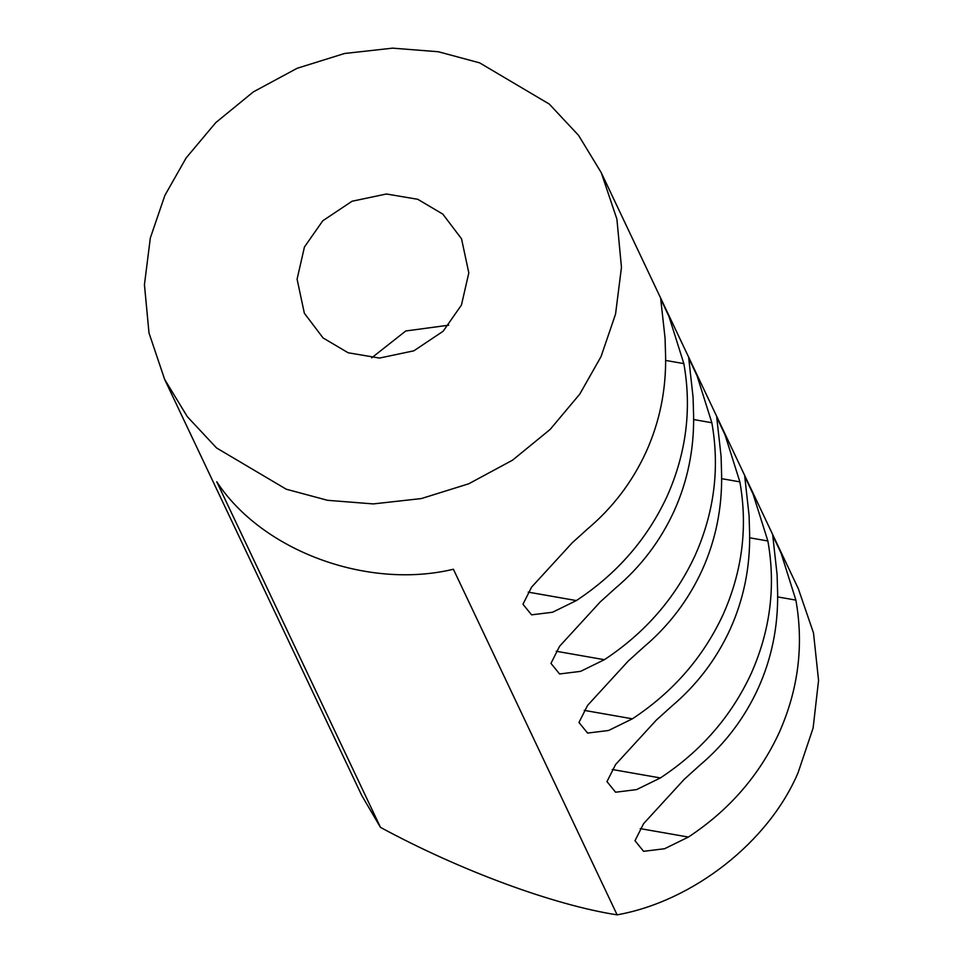 <?xml version="1.0" encoding="UTF-8"?>
<svg xmlns="http://www.w3.org/2000/svg" width="963" height="963" viewBox="0 0 963 963"><rect width="100%" height="100%" fill="white"/><g stroke="black" fill="none" stroke-linecap="round" stroke-linejoin="round"><path stroke-width="1.44" d="M656.26 720.168L615.61 764.49L606.979 781.607L615.586 792.212L636.591 789.6L660.377 777.948C701.064 751.116 731.326 716.34 751.164 673.594C770.328 630.44 775.901 586.238 767.872 540.989L753.09 494.115L744.724 476.228L749.082 515.518L749.635 534.092C750.129 567.616 743.641 599.335 730.159 629.248C716.364 659.318 696.791 685.054 671.464 706.433L656.26 720.168M572.227 542.795L531.588 587.129L522.957 604.234L531.564 614.839L552.557 612.239L576.356 600.575C617.042 573.755 647.305 538.967 667.13 496.222C686.306 453.067 691.879 408.866 683.85 363.617L669.068 316.743L660.702 298.855L665.06 338.145L665.614 356.731C666.107 390.256 659.619 421.975 646.125 451.888C632.33 481.957 612.769 507.682 587.43 529.06L572.227 542.795M600.238 601.923L559.599 646.245L550.968 663.363L559.575 673.968L580.569 671.355L604.367 659.703C645.054 632.872 675.316 598.095 695.142 555.35C714.317 512.196 719.879 467.994 711.85 422.745L697.08 375.871L688.714 357.983L693.071 397.274L693.613 415.847C694.118 449.372 687.618 481.091 674.136 511.004C660.341 541.074 640.78 566.81 615.441 588.188L600.238 601.923M684.26 779.284L643.621 823.618L634.99 840.723L643.597 851.328L664.59 848.728L688.389 837.064C729.075 810.244 759.338 775.456 779.163 732.711C798.339 689.556 803.912 645.354 795.883 600.105L781.101 553.231L772.735 535.344L777.093 574.646L777.635 593.22C778.14 626.744 771.652 658.463 758.158 688.376C744.363 718.446 724.802 744.17 699.463 765.549L684.26 779.284M628.249 661.039L587.599 705.373L578.968 722.479L587.586 733.084L608.58 730.484L632.378 718.819C673.053 692 703.315 657.211 723.153 614.466C742.317 571.312 747.89 527.11 739.861 481.861L725.079 434.987L716.713 417.099L721.082 456.39L721.624 474.976C722.118 508.5 715.629 540.219 702.147 570.132C688.352 600.202 668.779 625.926 643.453 647.305L628.249 661.039M601.225 172.618L798.303 588.634L813.494 632.932L818.562 680.42L813.121 728.004L798.098 772.663C768.799 841.831 693.155 901.26 617.114 914.85L453.392 569.241C367.469 589.934 261.912 550.908 216.747 481.753L380.469 827.361L361.739 795.45L164.661 379.434L187.328 416.678L216.579 447.976L286.24 489.204L327.54 500.315L373.307 503.914L421.337 498.569L468.764 483.775L512.557 460.158L550.114 429.462L579.774 394.096L601.02 356.647L615.55 314.107L621.46 267.365L616.898 219.095L601.225 172.618L578.57 135.386L549.307 104.088L479.646 62.86L438.346 51.749L392.579 48.15L344.549 53.495L297.122 68.289L253.329 91.906L215.784 122.602L186.112 157.968L164.878 195.405L150.336 237.957L144.438 284.699L149 332.969L164.661 379.434M461.446 305.054L443.124 331.26L413.837 350.821L379.47 358.067L348.137 352.771L323.05 337.929L304.356 313.252L297.086 279.15L304.44 247.01L322.761 220.792L352.049 201.243L386.416 193.996L417.761 199.293L442.836 214.135L461.53 238.8L468.812 272.914L461.446 305.054M448.722 325.193L405.748 330.983L371.694 357.839M617.114 914.85C553.761 905.088 459.905 870.456 380.469 827.361M612.227 769.497L660.377 777.948M528.206 592.125L576.356 600.575M556.217 651.253L604.367 659.703M640.239 828.613L688.389 837.064M584.216 710.369L632.378 718.819M721.66 478.671L739.861 481.861M777.671 596.916L795.883 600.105M693.649 419.543L711.85 422.745M665.65 360.427L683.85 363.617M749.671 537.787L767.872 540.989"/></g></svg>
